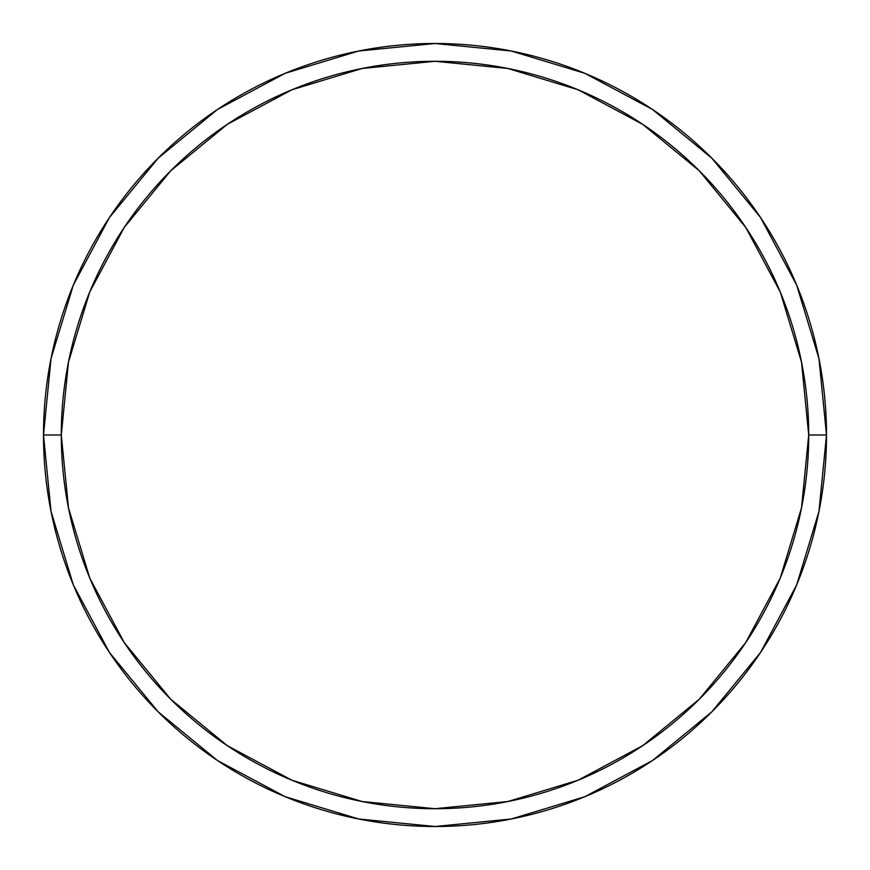 <?xml version="1.0" encoding="UTF-8"?>
<svg xmlns="http://www.w3.org/2000/svg" width="870" height="870" viewBox="0 0 870 870"><rect width="100%" height="100%" fill="white"/><g stroke="black" fill="none" stroke-linecap="round" stroke-linejoin="round"><path stroke-width="1.3" d="M43.5 435A391.5 391.5 0 0 0 435 826.5A391.5 391.5 0 0 0 826.5 435L808.708 435A373.708 373.708 0 0 1 435 808.708A373.708 373.708 0 0 1 61.291 435L68.48 507.906L89.74 578.006L124.279 642.615L170.748 699.252L227.385 745.721L291.994 780.26L362.094 801.52L435 808.708L507.906 801.52L578.006 780.26L642.615 745.721L699.252 699.252L745.721 642.615L780.26 578.006L801.52 507.906L808.708 435L801.52 362.094L780.26 291.994L745.721 227.385L699.252 170.748L642.615 124.279L578.006 89.74L507.906 68.48L435 61.291L362.094 68.48L291.994 89.74L227.385 124.279L170.748 170.748L124.279 227.385L89.74 291.994L68.48 362.094L61.291 435L43.5 435L61.291 435A373.708 373.708 0 0 1 435 61.291A373.708 373.708 0 0 1 808.708 435L826.5 435A391.5 391.5 0 0 0 435 43.5A391.5 391.5 0 0 0 43.5 435A391.5 391.5 0 0 1 435 43.5A391.5 391.5 0 0 1 826.5 435A391.5 391.5 0 0 1 435 826.5A391.5 391.5 0 0 1 43.5 435L51.026 358.625L73.297 285.175L109.402 217.598M109.479 217.489L158.166 158.166L217.391 109.555M217.489 109.479L285.175 73.297L358.625 51.026L434.869 43.5M435 43.5L511.375 51.026L584.825 73.297L652.402 109.402M652.511 109.479L711.834 158.166L760.445 217.391M760.521 217.489L796.702 285.175L818.974 358.625L826.5 434.869M826.5 435L818.974 511.375L796.702 584.825L760.597 652.402M760.521 652.511L711.834 711.834L652.609 760.445M652.511 760.521L584.825 796.702L511.375 818.974L435.13 826.5M435 826.5L358.625 818.974L285.175 796.702L217.598 760.597M217.489 760.521L158.166 711.834L109.555 652.609M109.479 652.511L73.297 584.825L51.026 511.375L43.5 435.13"/></g></svg>
